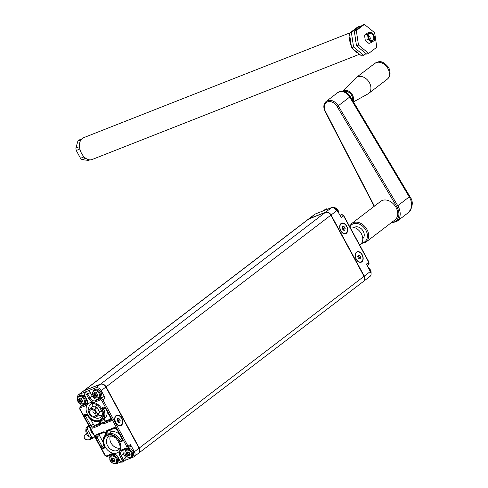 <?xml version="1.0" encoding="UTF-8"?>
<svg xmlns="http://www.w3.org/2000/svg" width="488" height="488" viewBox="0 0 488 488"><rect width="100%" height="100%" fill="white"/><g stroke="black" fill="none" stroke-linecap="round" stroke-linejoin="round"><path stroke-width="0.73" d="M97.179 395.189L96.636 394.932L95.136 396.036A9.656 1.336 -28.5 0 0 95.788 395.811L95.947 395.847A9.662 6.185 29.4 0 0 96.825 396.433L97.057 396.347A9.656 4.788 -76.4 0 1 96.917 395.463L96.624 395.17L95.782 396.043M95.575 393.029L94.989 393.261M94.892 393.334L95.496 394.164L94.696 393.511L93.94 394.09A9.656 6.167 28.8 0 0 94.66 394.798L94.745 394.963A9.656 4.831 103.1 0 0 94.886 395.835L95.117 396.274A9.821 1.36 -28.5 0 0 95.788 396.043A9.821 6.289 29.4 0 0 96.691 396.646L97.13 396.482A9.815 4.874 -76.4 0 1 96.99 395.573L96.917 395.463M96.636 394.932L95.898 395.219L95.66 393.956M95.117 396.274L94.648 395.896L95.892 395.463L95.581 394.322L94.489 394.987M97.838 395.207L97.801 394.652L97.838 395.207A9.821 1.36 -28.5 0 1 96.996 395.567L97.813 394.707L96.99 395.341A9.656 1.336 -28.5 0 0 97.807 394.987L97.789 394.694A9.656 6.173 -150.9 0 1 96.911 394.109L96.825 393.944A9.656 4.825 -76.9 0 1 96.844 392.944L96.6 392.748A9.656 1.336 151.5 0 1 95.77 393.102L95.611 393.066A9.656 6.155 -151.5 0 1 94.886 392.352L94.66 392.444A9.662 4.868 102.6 0 0 94.648 393.444L94.574 393.572A9.656 1.336 151.5 0 1 93.922 393.804L93.757 394.261L93.727 393.712A9.821 1.36 151.5 0 0 94.397 393.474A9.821 4.947 102.6 0 1 94.41 392.45L94.886 392.352L94.41 392.45M94.16 390.723A4.032 2.989 52.6 0 1 98.893 393.121A4.032 2.989 52.6 0 1 97.972 397.744A4.032 2.989 52.6 0 1 93.238 395.347A4.032 2.989 52.6 0 1 94.16 390.723M97.13 396.482L96.691 396.646M96.953 395.005L95.807 396.043M97.801 394.652A9.815 6.277 -150.9 0 1 96.898 394.048L96.911 394.109M95.398 392.87L94.397 393.462M95.837 394.286L94.507 395.005M93.757 394.261A9.821 6.271 28.8 0 0 94.495 394.993A9.821 4.911 103.1 0 0 94.648 395.896M96.6 392.748L96.447 392.639A9.821 1.36 151.5 0 1 95.599 393.005L95.611 393.066M95.77 393.102L95.599 392.999A9.821 6.259 -151.5 0 1 94.843 392.273M96.898 394.048A9.815 4.911 -76.9 0 1 96.917 393.017L96.844 392.944M96.447 392.639L96.917 393.017M82.076 401.136L81.533 400.874L80.032 401.984A9.656 1.336 -28.5 0 0 80.685 401.752L80.849 401.789A9.662 6.185 29.4 0 0 81.722 402.38L81.953 402.295A9.656 4.788 -76.4 0 1 81.819 401.41L81.52 401.118L80.679 401.99A9.821 1.36 -28.5 0 1 80.014 402.222L79.544 401.837L80.014 402.222M80.471 398.977L79.886 399.208M79.788 399.282L80.392 400.105L79.593 399.459L78.836 400.038A9.656 6.167 28.8 0 0 79.556 400.746L79.642 400.904A9.656 4.831 103.1 0 0 79.788 401.783L81.533 400.874M80.733 400.227L80.538 401.203L80.557 399.904M82.734 401.154L82.698 400.599L82.734 401.154A9.821 1.36 -28.5 0 1 81.892 401.514L81.886 401.282A9.656 1.336 -28.5 0 0 82.704 400.929L81.862 401.301L82.673 400.685M79.544 401.837A9.821 4.911 103.1 0 1 79.398 400.941L80.392 400.105L79.385 400.929A9.821 6.271 28.8 0 1 78.659 400.209L78.623 399.654A9.821 1.36 151.5 0 0 79.294 399.422A9.821 4.947 102.6 0 1 79.306 398.391L79.556 398.391A9.662 4.868 102.6 0 0 79.544 399.391L79.471 399.519A9.656 1.336 151.5 0 1 78.818 399.745L78.659 400.209M81.935 402.216L82.027 402.423A9.815 4.874 -76.4 0 1 81.892 401.52L81.819 401.41M79.056 396.671A4.032 2.989 52.6 0 1 83.79 399.068A4.032 2.989 52.6 0 1 82.868 403.692A4.032 2.989 52.6 0 1 78.135 401.295A4.032 2.989 52.6 0 1 79.056 396.671M82.692 400.642A9.656 6.173 -150.9 0 1 81.807 400.05L81.722 399.892A9.656 4.825 -76.9 0 1 81.74 398.891L81.496 398.69A9.656 1.336 151.5 0 1 80.666 399.05L80.508 399.013A9.656 6.155 -151.5 0 1 79.782 398.3L79.306 398.391M81.722 402.38L82.027 402.423M81.85 400.953L80.703 401.99A9.821 6.289 29.4 0 0 81.594 402.594M78.623 399.654L78.836 400.038M82.698 400.599A9.815 6.277 -150.9 0 1 81.795 399.995L81.807 400.05M80.294 398.812L79.294 399.41M81.496 398.69L81.813 398.964A9.815 4.911 -76.9 0 0 81.795 399.989L81.722 399.892M81.343 398.58A9.821 1.36 151.5 0 1 80.496 398.946L80.508 399.013M80.666 399.05L80.496 398.946A9.821 6.259 -151.5 0 1 79.745 398.214M129.259 454.505L127.441 455.536A9.656 1.336 -28.5 0 0 128.094 455.304L128.252 455.347A9.662 6.185 29.4 0 0 129.131 455.932L129.363 455.847A9.656 4.788 -76.4 0 1 129.222 454.962L128.93 454.67L128.088 455.542A9.821 6.289 29.4 0 0 128.997 456.146L129.436 455.981A9.815 4.874 -76.4 0 1 129.296 455.072A9.821 1.36 -28.5 0 0 130.143 454.706L130.095 454.194A9.656 6.173 -150.9 0 1 129.216 453.608L129.131 453.444A9.656 4.825 -76.9 0 1 129.149 452.443L128.899 452.242A9.656 1.336 151.5 0 1 128.076 452.602L127.917 452.565A9.656 6.155 -151.5 0 1 127.191 451.851L126.965 451.943A9.662 4.868 102.6 0 0 126.953 452.943L126.88 453.071A9.656 1.336 151.5 0 1 126.227 453.297L126.246 453.59A9.656 6.167 28.8 0 0 126.965 454.298L127.051 454.462A9.656 4.831 103.1 0 0 127.191 455.334L127.423 455.774A9.821 1.36 -28.5 0 0 128.094 455.536L129.485 454.688M127.88 452.529L127.295 452.76M127.197 452.834L127.795 453.657L127.002 453.01L126.063 453.761L126.026 453.212A9.821 1.36 151.5 0 0 126.703 452.974L126.88 453.071M128.942 454.432L128.204 454.718L127.966 453.456M127.423 455.774L126.947 455.389L128.191 454.956L127.886 453.822L126.795 454.487A9.821 6.271 28.8 0 1 126.063 453.761M129.308 455.066L130.083 454.236M126.929 453.035L127.752 452.413M126.465 450.223A4.032 2.989 52.6 0 1 131.199 452.62A4.032 2.989 52.6 0 1 130.272 457.244A4.032 2.989 52.6 0 1 125.544 454.846A4.032 2.989 52.6 0 1 126.465 450.223M130.119 454.206L129.296 454.84A9.656 1.336 -28.5 0 0 130.113 454.487L130.143 454.706M126.715 451.943L127.191 451.851L126.715 451.943A9.821 4.947 102.6 0 0 126.703 452.968L127.703 452.37M129.436 455.981L128.997 456.146M126.026 453.212L126.246 453.59M130.107 454.151A9.815 6.277 -150.9 0 1 129.204 453.547L129.131 453.444M128.143 453.785L126.807 454.499M126.807 454.493A9.821 4.911 103.1 0 0 126.947 455.389M128.899 452.242L128.753 452.138A9.821 1.36 151.5 0 1 127.899 452.504L127.917 452.565M127.899 452.498A9.821 6.259 -151.5 0 1 127.148 451.772M129.204 453.547A9.815 4.911 -76.9 0 1 129.222 452.516L129.149 452.443M128.753 452.138L129.222 452.516M114.381 460.635L113.838 460.373L112.338 461.483A9.656 1.336 -28.5 0 0 112.99 461.251L113.149 461.288A9.662 6.185 29.4 0 0 114.027 461.88L114.259 461.794A9.656 4.788 -76.4 0 1 114.119 460.91L113.826 460.617L112.984 461.489M112.777 458.476L112.191 458.702M112.094 458.781L112.697 459.605L111.898 458.958L111.142 459.531A9.656 6.167 28.8 0 0 111.862 460.245L111.947 460.404A9.656 4.831 103.1 0 0 112.087 461.282L112.319 461.721A9.821 1.36 -28.5 0 0 112.99 461.483A9.821 6.289 29.4 0 0 113.893 462.093L114.332 461.923A9.815 4.874 -76.4 0 1 114.192 461.02L114.192 460.782A9.656 1.336 -28.5 0 0 115.009 460.428L114.979 460.184M113.838 460.373L113.1 460.666L112.862 459.403M112.844 460.702L112.697 459.605L111.691 460.428A9.821 4.911 103.1 0 0 111.85 461.337L112.844 460.702M114.198 461.014A9.821 1.36 -28.5 0 0 115.04 460.648L114.991 460.141L114.168 460.8L114.997 460.16A9.656 6.173 -150.9 0 1 114.113 459.55L114.027 459.391A9.656 4.825 -76.9 0 1 114.046 458.391L113.802 458.189A9.656 1.336 151.5 0 1 112.972 458.543L112.813 458.513A9.656 6.155 -151.5 0 1 112.087 457.799L111.862 457.89A9.662 4.868 102.6 0 0 111.85 458.891L111.776 459.019A9.656 1.336 151.5 0 1 111.124 459.245L110.959 459.708L110.928 459.153A9.821 1.36 151.5 0 0 111.599 458.921L111.776 459.019M112.612 458.378L111.801 459.001L112.728 458.433M111.362 456.17A4.032 2.989 52.6 0 1 116.095 458.567A4.032 2.989 52.6 0 1 115.174 463.191A4.032 2.989 52.6 0 1 110.441 460.794A4.032 2.989 52.6 0 1 111.362 456.17M111.612 457.89L112.087 457.799L111.612 457.89A9.821 4.947 102.6 0 0 111.599 458.915L112.6 458.311M114.332 461.923L113.893 462.093M114.155 460.452L113.009 461.489M115.04 460.648L114.991 460.141M110.928 459.153L111.142 459.531M115.003 460.099A9.815 6.277 -150.9 0 1 114.101 459.495L114.027 459.391M112.319 461.721L111.85 461.337M113.039 459.726L111.709 460.446M113.802 458.189L113.649 458.079A9.821 1.36 151.5 0 1 112.801 458.445L112.813 458.513M112.972 458.543L112.801 458.439A9.821 6.259 -151.5 0 1 112.045 457.714M114.101 459.489A9.815 4.911 -76.9 0 1 114.119 458.464L114.046 458.391M113.649 458.079L114.119 458.464M110.959 459.708A9.821 6.271 28.8 0 0 111.697 460.434M99.509 412.549L101.278 411.195A3.745 2.775 -127.4 0 0 101.772 410.658M97.38 404.906A3.745 2.775 -127.4 0 0 96.734 405.241L94.501 406.943M95.904 412.958A1.921 1.421 52.6 0 1 95.709 413.153A1.921 1.421 52.6 0 1 94.66 413.336A1.921 1.421 52.6 0 1 93.074 411.884A1.921 1.421 52.6 0 1 93.379 410.097A1.921 1.421 52.6 0 1 93.617 409.963M89.853 409.023L90.457 408.096L91.317 408.444A4.917 3.642 -127.4 0 0 89.853 409.023L88.743 411.042A4.917 3.642 -127.4 0 0 88.865 412.903L88.45 411.738L88.743 411.042M95.563 417.508L94.397 417.386A4.917 3.642 -127.4 0 0 95.862 416.807L95.563 417.508L97.661 415.904L99.668 412.256L97.112 407.553L92.555 406.492L90.457 408.096M91.866 416.795L90.28 415.514A4.917 3.642 -127.4 0 0 91.866 416.795L94.397 417.386M88.865 412.903L90.28 415.514M93.08 416.258A3.745 2.775 52.6 0 1 89.701 412.25A3.745 2.775 52.6 0 1 92.507 409.548A3.745 2.775 52.6 0 1 96.014 414.141A3.745 2.775 52.6 0 1 93.08 416.258M93.849 409.035L95.014 409.157L95.434 410.316A4.917 3.642 -127.4 0 0 93.849 409.035L91.317 408.444M97.112 407.553L95.014 409.157M96.972 414.788A4.917 3.642 -127.4 0 0 96.85 412.927L97.569 413.861L95.862 416.807M99.668 412.256L97.569 413.861M96.85 412.927L95.434 410.316M99.125 434.363A1.873 1.385 -127.4 0 0 99.393 435.351L102.931 441.866M100.101 423.2L95.398 425.054A1.873 1.385 52.6 0 1 93.196 423.938L90.847 425.731A1.873 1.385 52.6 0 0 93.049 426.847L99.778 424.2A1.403 1.043 52.6 0 0 99.967 424.09L99.753 422.504L98.484 421.778A0.939 0.573 -95.9 0 1 97.887 421.229A10.608 7.857 52.6 0 1 87.755 415.489L85.894 414.855A1.403 1.043 52.6 0 0 85.76 416.362L90.847 425.731L89.694 426.372L84.601 417.002A2.342 1.732 52.6 0 1 85.052 414.355A2.342 1.732 52.6 0 1 87.755 415.489M90.542 419.046L93.196 423.938M109.983 430.087A1.403 1.043 -127.4 0 0 111.587 431.502A11.547 8.552 52.6 0 1 119.529 434.29M107.189 411.561A11.547 8.552 52.6 0 1 104.542 418.521A1.403 1.043 -127.4 0 0 104.493 420.15A1.403 1.043 -127.4 0 0 106.067 420.851L110.989 418.911M77.58 397.696A4.685 3.471 52.6 0 1 78.659 394.646L83.314 391.095A4.685 3.471 52.6 0 1 83.942 390.742L100.357 384.282L95.709 387.832L87.498 391.065A2.342 1.732 52.6 0 1 90.249 392.456L92.238 396.122L89.89 397.915L88.731 398.556L86.742 394.89A1.403 1.043 52.6 0 0 85.095 394.054A1.403 1.043 52.6 0 0 84.772 395.664L84.448 395.731L84.833 393.035A2.342 1.732 52.6 0 1 87.901 394.249L89.89 397.915A4.685 3.471 52.6 0 0 95.386 400.703L100.638 398.635A1.873 1.385 52.6 0 1 102.84 399.745L101.681 400.386L126.904 446.843A0.939 0.695 52.6 0 1 126.691 447.917L121.439 449.985A0.939 0.616 -111.5 0 0 122.281 450.473L127.533 448.405A0.939 0.616 -111.5 0 1 126.691 447.917M92.238 396.122A4.685 3.471 52.6 0 0 97.734 398.903L102.986 396.835A1.873 1.385 52.6 0 1 105.188 397.952L101.205 390.613A4.685 3.471 52.6 0 0 95.709 387.832M100.357 384.282A4.685 3.471 52.6 0 1 105.853 387.063L139.043 448.191L134.395 451.742L130.412 444.409A1.873 1.385 52.6 0 1 130.235 446.41L127.886 448.21A1.873 1.385 52.6 0 1 127.636 448.35A0.939 0.616 -111.5 0 1 127.533 448.405L127.886 448.21A1.873 1.385 52.6 0 0 128.063 446.203L126.904 446.843M123.659 453.993L120.152 456.426L122.146 460.092L123.299 459.452A2.342 1.732 52.6 0 1 123.08 461.959L125.428 460.166A2.342 1.732 52.6 0 0 125.654 457.659L123.659 453.993A4.685 3.471 52.6 0 1 123.251 450.095M125.288 460.275L133.322 457.11A4.685 3.471 52.6 0 0 133.956 456.756L138.604 453.206A4.685 3.471 52.6 0 0 139.043 448.191M134.395 451.742A4.685 3.471 52.6 0 1 133.956 456.756M110.373 436.126A8.192 6.069 -127.4 0 0 111.984 444.428A8.192 6.069 -127.4 0 0 119.572 448.167M92.671 403.521A8.192 6.069 -127.4 0 0 92.214 406.748M98.173 414.971A8.192 6.069 -127.4 0 0 101.87 415.562M114.698 463.6A4.685 3.471 52.6 0 0 116.906 463.576L120.884 462.008M121.353 425.384A5.618 3.697 -111.5 0 1 116.705 424.231A5.618 3.697 -111.5 0 1 114.692 419.113A5.618 3.697 -111.5 0 1 116.046 415.599A5.618 3.697 -111.5 0 1 121.701 418.198A5.618 3.697 -111.5 0 1 121.353 425.384M84.833 393.035L87.187 391.242A2.342 1.732 52.6 0 1 87.498 391.065L79.294 394.292A4.685 3.471 52.6 0 0 78.659 394.646M106.335 455.932A0.939 0.616 68.5 0 0 107.177 456.42L112.429 454.352A0.939 0.616 68.5 0 1 111.587 453.864L106.335 455.932A0.939 0.695 52.6 0 1 105.237 455.371L80.014 408.913L79.69 408.981L80.032 406.785L82.381 404.991A1.873 1.385 52.6 0 1 82.631 404.851L86.931 403.155M80.361 403.606L81.484 405.674M108.708 455.816L109.751 457.732M361.834 261.855A5.618 3.697 -111.5 0 1 357.185 260.702A5.618 3.697 -111.5 0 1 355.173 255.59A5.618 3.697 -111.5 0 1 356.521 252.076A5.618 3.697 -111.5 0 1 362.175 254.675A5.618 3.697 -111.5 0 1 361.834 261.855M346.34 233.325A5.618 3.697 -111.5 0 1 341.698 232.172A5.618 3.697 -111.5 0 1 339.685 227.06A5.618 3.697 -111.5 0 1 341.033 223.547A5.618 3.697 -111.5 0 1 346.687 226.145A5.618 3.697 -111.5 0 1 346.34 233.325M341.716 214.653A0.939 0.616 68.5 0 0 341.472 214.671L343.735 215.653L341.222 217.636L337.238 210.304A4.685 3.471 52.6 0 0 331.742 207.522L315.321 213.982A4.685 3.471 52.6 0 0 314.693 214.336L308.544 219.033A4.685 3.471 -127.4 0 0 308.422 219.13M363.712 281.234A4.685 3.471 -127.4 0 0 363.835 281.143A4.685 3.471 -127.4 0 0 364.274 276.129L331.084 215.001A4.685 3.471 -127.4 0 0 325.594 212.219L309.172 218.679A4.685 3.471 -127.4 0 0 308.544 219.033M364.274 276.129L370.429 271.432L366.445 264.093L368.794 262.3L343.57 215.842A1.873 1.385 -127.4 0 0 341.368 214.732L340.148 215.666M370.429 271.432A4.685 3.471 52.6 0 1 369.983 276.446L363.835 281.143M359.528 54.247L92.098 159.515A11.706 7.698 -111.5 0 1 81.563 153.397A11.706 7.698 -111.5 0 1 83.521 137.732L350.042 32.818M358.088 53.076A11.706 7.698 -111.5 0 1 352.952 48.898M351.348 46.189A11.706 7.698 -111.5 0 1 349.92 36.594M350.921 43.322A10.766 7.082 -111.5 0 1 350.347 39.62A10.766 7.082 -111.5 0 1 350.347 39.461M81.032 139.745L77.921 140.971L75.89 148.053L79.513 146.626M79.898 149.029L76.25 150.469L80.496 158.283A11.236 7.387 68.5 0 0 82.198 159.674L88.474 160.406L89.853 159.869M84.088 156.868L80.496 158.283M76.25 150.469A11.236 7.387 -111.5 0 1 75.89 148.053M81.642 139.007L79.269 139.94A11.236 7.387 68.5 0 0 77.921 140.971M85.729 158.283L82.198 159.674M367.653 35.276L367.287 34.203L364.53 35.288L367.415 33.08L370.172 31.995L371.185 32.58A4.917 3.233 68.5 0 0 369.727 32.409L368.123 33.629A4.917 3.233 68.5 0 0 367.653 35.276L368.08 38.149A4.917 3.233 68.5 0 0 369.068 39.961L371.094 41.614A4.917 3.233 68.5 0 0 372.551 41.785L374.15 40.559A4.917 3.233 68.5 0 0 374.625 38.918L374.198 36.045A4.917 3.233 68.5 0 0 373.21 34.227L371.185 32.58M373.21 34.227L374.198 36.045M374.625 38.918L374.595 40.144L374.15 40.559M372.911 40.358A3.745 2.464 -111.5 0 1 371.173 40.559A3.745 2.464 -111.5 0 1 368.8 34.538A3.745 2.464 -111.5 0 1 372.808 35.032A3.745 2.464 -111.5 0 1 372.911 40.358M364.53 35.288L365.298 40.461L368.952 43.438L371.71 42.352L371.094 41.614M369.068 39.961L368.056 39.382L368.08 38.149M365.298 40.461L368.056 39.382M367.287 34.203L368.123 33.629M369.727 32.409L370.172 31.995M372.551 41.785L371.71 42.352M368.47 36.124A1.921 1.263 -111.5 0 1 370.093 37.509A1.921 1.263 -111.5 0 1 369.843 39.626M353.556 47.013L351.397 32.513L359.479 26.34L357.509 27.114L349.426 33.288L351.586 47.787L361.821 56.108L363.792 55.333L353.556 47.013L351.586 47.787M351.397 32.513L349.426 33.288M358.479 45.073L368.715 53.393L376.797 47.22L374.644 32.727L364.408 24.4L356.325 30.573L358.479 45.073L356.508 45.848L366.744 54.174L368.715 53.393M364.408 24.4L362.438 25.175L354.355 31.348L356.508 45.848M356.325 30.573L354.355 31.348M356.008 42.474A8.894 5.85 -111.5 0 1 355.313 37.796M366.049 53.607L363.792 55.333M359.479 26.34L360.175 26.901M359.711 245.08L360.315 244.622A10.303 7.631 -127.4 0 0 361.041 233.154A10.303 7.631 -127.4 0 0 350.012 227.213M354.245 227.469A7.021 5.203 52.6 0 1 354.928 227.103A7.021 5.203 52.6 0 1 362.755 230.452A7.021 5.203 52.6 0 1 362.761 238.62M361.37 243.573L365.921 242.109L394.92 219.954A11.706 8.668 -127.4 0 0 395.945 207.284A11.706 8.668 -127.4 0 0 380.707 201.349L351.708 223.504L349.518 226.31M353.465 101.901L367.824 93.983A10.065 7.454 -127.4 0 0 368.513 93.531A10.065 7.454 -127.4 0 0 369.398 82.637A10.065 7.454 -127.4 0 0 356.289 77.531A10.065 7.454 -127.4 0 0 355.673 78.08L342.844 91.317M342.875 91.323A7.259 5.374 52.6 0 1 352.446 94.904A7.259 5.374 52.6 0 1 353.05 101.205M352.336 100.009A6.088 4.508 -127.4 0 0 351.635 95.239A6.088 4.508 -127.4 0 0 344.498 91.707M118.383 422.218L118.767 421.235L117.742 419.357L119.188 418.789L120.213 420.668L119.719 422.376L118.212 422.199L117.187 420.314L117.675 418.606L119.188 418.789M118.767 421.235L120.213 420.668M115.863 422.657A5.307 3.489 -111.5 0 1 116.754 415.55A5.307 3.489 -111.5 0 1 121.536 418.326A5.307 3.489 -111.5 0 1 120.646 425.432A5.307 3.489 -111.5 0 1 115.863 422.657M84.278 438.023L84.198 435.705L84.278 438.023A5.032 3.727 -127.4 0 0 89.353 439.584L92.635 438.291L89.444 439.749A5.222 3.867 52.6 0 1 84.137 438.071M86.559 433.856L84.07 435.754M94.824 436.851L92.726 438.456M86.577 433.887L84.198 435.705M91.189 438.181L89.353 439.584M92.635 438.291L93.092 437.943L91.823 438.444L88.981 436.626L85.992 429.538L86.071 427.842L85.833 430.379A4.685 3.08 -111.5 0 0 85.821 430.593A4.685 3.08 -111.5 0 0 87.907 435.662L88.981 436.626M88.657 425.493L86.071 427.842L88.981 426.097M93.092 437.943L91.762 437.327L87.261 429.037L85.992 429.538M87.261 429.037L87.34 427.348M92.915 433.344A2.812 1.848 -111.5 0 1 90.798 429.44M91.762 437.327L90.493 437.827M343.369 230.165L343.753 229.183L342.728 227.298L344.174 226.731L345.199 228.616L344.711 230.318L343.198 230.141L342.173 228.262L342.668 226.554L344.174 226.731M343.753 229.183L345.199 228.616M340.85 230.604A5.307 3.489 -111.5 0 1 341.74 223.498A5.307 3.489 -111.5 0 1 346.523 226.273A5.307 3.489 -111.5 0 1 345.632 233.38A5.307 3.489 -111.5 0 1 340.85 230.604M358.857 258.689L359.241 257.707L358.222 255.828L359.662 255.261L360.687 257.139L360.199 258.847L358.686 258.671L357.667 256.786L358.155 255.084L359.662 255.261M359.241 257.707L360.687 257.139M356.344 259.128A5.307 3.489 -111.5 0 1 357.228 252.021A5.307 3.489 -111.5 0 1 362.011 254.797A5.307 3.489 -111.5 0 1 361.12 261.904A5.307 3.489 -111.5 0 1 356.344 259.128M84.107 390.681A0.47 0.305 -111.5 0 1 84.192 390.553L308.922 218.868A4.685 3.471 -127.4 0 0 308.294 219.228L83.436 391.004M100.516 384.221A0.47 0.305 -111.5 0 1 100.607 384.087L84.192 390.553A4.685 3.471 -127.4 0 0 83.564 390.906M309.032 218.831A0.47 0.305 68.5 0 0 308.922 218.868L325.344 212.408L100.607 384.087A4.685 3.471 -127.4 0 1 106.103 386.874L330.84 215.19A4.685 3.471 -127.4 0 0 325.344 212.408A0.47 0.305 68.5 0 1 325.392 212.384C327.576 211.822 329.418 212.725 330.919 215.098L364.109 276.226C365.14 278.349 364.963 280.051 363.584 281.332A4.685 3.471 -127.4 0 0 364.03 276.318L139.293 448.002A4.685 3.471 -127.4 0 1 138.854 453.016A4.685 3.471 -127.4 0 1 138.726 453.108L363.584 281.332M105.841 387.039L106.103 386.874L139.293 448.002L139.031 448.167M325.453 212.365A0.47 0.305 68.5 0 0 325.392 212.384L308.294 219.228M363.987 276.245L330.797 215.116M95.288 389.18A4.587 3.398 52.6 0 1 100.43 391.498A4.587 3.398 52.6 0 1 100.241 396.817C103.822 391.858 98.027 388.173 95.337 389.15L94.672 389.528A4.587 3.398 52.6 0 1 95.288 389.18M94.672 389.528L93.733 390.241A4.587 3.398 52.6 0 1 94.355 389.894A4.587 3.398 52.6 0 1 99.497 392.212A4.587 3.398 52.6 0 1 99.308 397.531A4.587 3.398 52.6 0 1 98.692 397.879M95.41 392.938L94.623 393.535M78.635 396.183C75.585 400.666 79.044 405.241 84.204 403.478A4.587 3.398 52.6 0 0 84.393 398.159A4.587 3.398 52.6 0 0 79.251 395.841A4.587 3.398 52.6 0 0 78.635 396.183L79.568 395.469A4.587 3.398 52.6 0 1 80.184 395.121A4.587 3.398 52.6 0 1 85.327 397.445A4.587 3.398 52.6 0 1 85.138 402.765L86.248 400.868L86.065 398.702M85.138 402.765L84.204 403.478A4.587 3.398 52.6 0 1 83.588 403.826M127.594 448.673A4.587 3.398 52.6 0 1 132.736 450.997A4.587 3.398 52.6 0 1 132.547 456.317C136.128 451.357 130.333 447.673 127.642 448.649L126.978 449.021A4.587 3.398 52.6 0 1 127.594 448.673M126.978 449.021L126.038 449.741A4.587 3.398 52.6 0 1 126.66 449.393A4.587 3.398 52.6 0 1 131.803 451.711A4.587 3.398 52.6 0 1 131.614 457.03A4.587 3.398 52.6 0 1 130.991 457.378M110.935 455.682C107.891 460.166 111.349 464.741 116.51 462.978A4.587 3.398 52.6 0 0 116.699 457.659A4.587 3.398 52.6 0 0 111.557 455.334A4.587 3.398 52.6 0 0 110.935 455.682L111.874 454.969A4.587 3.398 52.6 0 1 112.49 454.621A4.587 3.398 52.6 0 1 117.632 456.939A4.587 3.398 52.6 0 1 117.443 462.264L118.553 460.367L118.371 458.201M117.443 462.264L116.51 462.978A4.587 3.398 52.6 0 1 115.894 463.325M99.393 435.351L97.045 437.144A1.873 1.385 52.6 0 1 97.222 435.137A1.873 1.385 52.6 0 1 97.326 435.07M106.067 420.851L103.718 422.645A0.939 0.616 68.5 0 0 103.657 423.846L110.386 421.193A2.812 2.08 52.6 0 0 111.032 417.972L110.709 418.039L110.697 419.857A1.873 1.385 52.6 0 1 110.447 419.997L110.849 419.692M95.398 425.054L93.049 426.847A0.939 0.616 -111.5 0 0 92.988 428.043A2.812 2.08 52.6 0 1 89.694 426.372M103.993 432.429L97.472 434.997A0.939 0.616 -111.5 0 1 97.374 435.052A0.939 0.616 -111.5 0 1 96.526 434.564A2.812 2.08 52.6 0 0 95.886 437.785L97.045 437.144L102.132 446.52L103.7 445.318M100.973 447.16A2.342 1.732 52.6 0 0 103.633 448.582A2.342 1.732 52.6 0 0 104.371 446.093L104.011 446.087L103.968 447.246A1.403 1.043 52.6 0 1 102.132 446.52L100.973 447.16L95.886 437.785M100.064 423.98L99.778 424.2A0.939 0.616 -111.5 0 0 99.717 425.396L92.988 428.043M87.187 415.27L84.601 417.002M111.587 431.502L109.239 433.295A1.403 1.043 52.6 0 1 107.817 432.399A1.403 1.043 52.6 0 1 107.952 430.904A1.403 1.043 52.6 0 1 108.007 430.867M114.662 428.232L108.141 430.8A0.939 0.616 68.5 0 1 108.043 430.855L114.772 428.208A0.939 0.616 -111.5 0 1 113.93 427.714L107.201 430.367A0.939 0.616 68.5 0 0 108.043 430.855L107.952 430.904M113.93 427.714A2.812 2.08 52.6 0 1 117.224 429.385L116.9 429.452L121.994 438.822L122.024 440.139A1.403 1.043 52.6 0 1 120.268 439.542L121.762 438.401M109.239 433.295A11.547 8.552 52.6 0 1 120.268 439.542L119.163 440.267A10.608 7.857 52.6 0 0 109.031 434.534A0.939 0.573 -95.9 0 1 109.239 433.295M104.542 418.521L102.187 420.314A1.403 1.043 52.6 0 0 102.144 421.943A1.403 1.043 52.6 0 0 103.718 422.645L110.447 419.997A0.939 0.616 -111.5 0 0 110.386 421.193M105.133 408.06L103.749 409.121A11.547 8.552 52.6 0 1 102.187 420.314A0.939 0.628 -128.2 0 1 101.114 419.954A2.342 1.732 52.6 0 0 101.04 422.669A2.342 1.732 52.6 0 0 103.657 423.846M101.114 419.954A10.608 7.857 52.6 0 0 102.547 409.67L103.749 409.121A1.403 1.043 52.6 0 1 103.944 407.748L105.615 408.663L110.709 418.039M114.869 428.147A0.939 0.616 -111.5 0 1 114.772 428.208L116.9 429.452M109.031 434.534A2.342 1.732 52.6 0 1 106.555 432.819A2.342 1.732 52.6 0 1 107.201 430.367M90.249 392.456L86.742 394.89M121.994 438.822L122.317 438.761L117.224 429.385M97.734 398.903L95.386 400.703A0.939 0.616 68.5 0 0 95.331 401.899A5.618 4.16 52.6 0 1 88.731 398.556M102.986 396.835L100.638 398.635A0.939 0.616 68.5 0 0 100.583 399.831A0.939 0.695 52.6 0 1 101.681 400.386M122.317 438.761A2.342 1.732 52.6 0 1 121.866 441.402A2.342 1.732 52.6 0 1 119.163 440.267M105.188 397.952L102.84 399.745L128.063 446.203L130.412 444.409M98.68 421.699A0.939 0.573 -95.9 0 1 98.484 421.778C94.147 421.943 90.481 419.894 87.474 415.623M97.887 421.229A2.342 1.732 52.6 0 1 100.363 422.937A2.342 1.732 52.6 0 1 99.717 425.396M127.423 448.435L122.378 450.418A0.939 0.616 -111.5 0 1 122.281 450.473L121.75 450.772A4.685 3.471 52.6 0 1 122.201 450.497M111.032 417.972L105.939 408.602L105.615 408.663M102.547 409.67A2.342 1.732 52.6 0 1 103.285 407.175A2.342 1.732 52.6 0 1 105.939 408.602M104.2 432.35A0.939 0.616 -111.5 0 1 104.103 432.405A0.939 0.616 -111.5 0 1 103.261 431.917L96.526 434.564M97.222 435.137L104.103 432.405L105.493 433.082L105.719 434.686A0.939 0.628 51.8 0 0 105.719 434.686A0.939 0.628 51.8 0 0 105.798 435.802A2.342 1.732 52.6 0 0 105.878 433.088A2.342 1.732 52.6 0 0 103.261 431.917M118.285 449.93A8.192 6.069 52.6 0 1 107.561 445.678A8.192 6.069 52.6 0 1 108.336 436.906C109.391 435.381 111.904 435.778 115.869 438.09C120.505 444.324 121.311 448.271 118.285 449.93M104.371 446.093A10.608 7.857 52.6 0 1 105.798 435.802M88.932 410.701A8.192 6.069 52.6 0 1 90.634 404.302C91.689 402.783 94.202 403.173 98.167 405.485C102.803 411.72 103.615 415.666 100.583 417.325A8.192 6.069 52.6 0 1 93.952 417.283M125.654 457.659L123.299 459.452L121.311 455.786A4.685 3.471 52.6 0 1 121.75 450.772M95.331 401.899L100.583 399.831M105.237 455.371L107.177 456.42A0.939 0.616 68.5 0 0 107.275 456.365L112.319 454.377M111.587 453.864A5.618 4.16 52.6 0 1 118.181 457.201L117.858 457.268C116.187 454.785 114.375 453.81 112.429 454.352A0.939 0.616 68.5 0 0 112.533 454.298M122.146 460.092A1.403 1.043 52.6 0 1 121.823 461.703A1.403 1.043 52.6 0 1 120.176 460.867L119.853 460.934C120.335 462.069 121.408 462.41 123.08 461.959M120.176 460.867L118.181 457.201M120.152 456.426A5.618 4.16 52.6 0 1 121.439 449.985M87.547 414.355A10.065 7.454 52.6 0 1 89.853 402.82A10.065 7.454 52.6 0 1 101.669 408.798A10.065 7.454 52.6 0 1 99.363 420.339A10.065 7.454 52.6 0 1 87.547 414.355M105.249 446.959A10.065 7.454 52.6 0 1 107.549 435.418A10.065 7.454 52.6 0 1 119.371 441.402A10.065 7.454 52.6 0 1 117.065 452.943A10.065 7.454 52.6 0 1 105.249 446.959M105.853 387.063L101.205 390.613M83.942 390.742L79.294 394.292M80.014 408.913A0.939 0.695 52.6 0 1 80.227 407.84L85.479 405.772A5.618 4.16 52.6 0 0 86.766 399.33L84.772 395.664M82.631 404.851L80.282 406.644L86.626 403.747M86.766 399.33L86.443 399.397C87.444 401.581 87.352 403.192 86.169 404.223A4.685 3.471 52.6 0 1 85.534 404.576A0.939 0.616 -111.5 0 0 85.479 405.772M80.227 407.84A0.939 0.616 -111.5 0 1 80.282 406.644A1.873 1.385 52.6 0 0 80.032 406.785M371.039 273.182A4.587 3.398 -127.4 0 0 368.47 267.833M338.8 213.183A4.587 3.398 -127.4 0 0 334.262 207.601M327.521 209.181A2.342 1.732 -127.4 0 0 325.569 209.132L323.361 210.816M339.947 215.293L341.368 214.732A0.939 0.616 68.5 0 1 341.472 214.671L339.935 215.275M368.367 264.447A1.873 1.385 -127.4 0 0 368.617 264.307A1.873 1.385 -127.4 0 0 368.794 262.3L368.617 264.307L367.159 265.417M309.172 218.679L315.321 213.982M325.594 212.219L331.742 207.522M331.084 215.001L337.238 210.304M349.902 227.011A10.766 7.979 52.6 0 1 357.344 223.51A10.766 7.979 52.6 0 1 365.799 230.092A10.766 7.979 52.6 0 1 361.785 242.969M365.921 242.109A11.706 8.668 -127.4 0 0 366.945 229.439A11.706 8.668 -127.4 0 0 351.708 223.504M374.418 206.156L325.392 111.343L325.057 111.392L374.162 206.351M390.729 223.156L396.842 221.436A14.048 10.407 -127.4 0 0 397.793 205.747L396.659 206.43A13.109 9.711 52.6 0 1 391.443 222.613M325.392 111.343A8.43 6.24 52.6 0 1 327.344 101.907A8.43 6.24 52.6 0 1 337.092 106.5L338.227 105.817A9.364 6.936 -127.4 0 0 326.222 101.388C323.514 103.901 323.123 107.232 325.057 111.392M408.34 212.652C413.037 206.784 413.531 201.379 409.81 196.432L397.793 205.747L338.227 105.817L349.725 97.033L409.292 196.963A14.048 10.407 52.6 0 1 408.34 212.652L396.842 221.436M337.092 106.5L396.659 206.43M387.899 68.503A10.065 7.454 52.6 0 1 387.014 79.398C388.802 77.915 391.815 75.128 388.735 67.576C381.506 58.877 378.072 61.872 374.79 63.403A10.065 7.454 52.6 0 1 387.899 68.503M350.244 96.496L349.725 97.033A9.364 6.936 52.6 0 0 337.72 92.604C343.021 90.225 347.2 91.524 350.244 96.496L409.81 196.432M93.733 390.241C90.689 394.719 94.147 399.3 99.308 397.531L100.241 396.817M94.599 393.56L95.434 392.919M79.568 395.469L80.233 395.097L85.071 396.878M126.038 449.741C122.994 454.218 126.453 458.793 131.614 457.03L132.547 456.317M126.904 453.059L127.74 452.419M111.874 454.969L112.539 454.59L115.967 455.103M105.719 434.686C102.675 437.498 102.108 441.298 104.011 446.087M117.858 457.268L119.853 460.934M84.448 395.731L86.443 399.397M79.69 408.981L104.914 455.438M368.281 267.485L371.069 273.396M333.951 207.491L338.898 213.36M327.759 209.084L325.569 209.132M343.735 215.653L368.959 262.111M368.513 93.531L387.014 79.398M356.289 77.531L374.79 63.403M326.222 101.388L337.72 92.604"/></g></svg>

